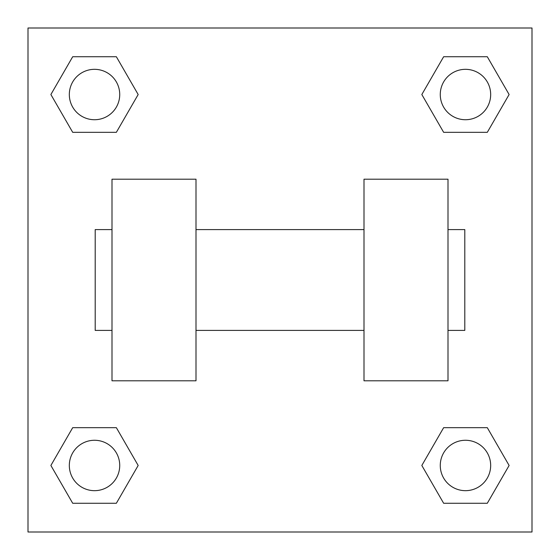 <?xml version="1.0" encoding="UTF-8"?>
<svg xmlns="http://www.w3.org/2000/svg" width="560" height="560" viewBox="0 0 560 560"><rect width="100%" height="100%" fill="white"/><g stroke="black" fill="none" stroke-linecap="round" stroke-linejoin="round"><path stroke-width="0.84" d="M138.173 94.528L116.354 132.328L72.702 132.328L50.883 94.528L72.702 56.728L116.354 56.728L138.173 94.528L116.354 132.328L96.936 132.328M96.936 427.672L116.354 427.672L138.173 465.472L116.354 503.272L72.702 503.272L50.883 465.472L72.702 427.672L116.354 427.672M463.064 132.328L443.646 132.328L421.827 94.528L443.646 56.728L487.298 56.728L509.117 94.528L487.298 132.328L443.646 132.328M421.827 465.472L443.646 427.672L487.298 427.672L509.117 465.472L487.298 503.272L443.646 503.272L421.827 465.472L443.646 427.672L463.064 427.672M443.646 427.672L487.298 427.672L443.646 427.672M487.298 503.272L443.646 503.272L487.298 503.272L509.117 465.472M490.672 465.472A25.2 25.2 0 0 0 452.872 443.646A25.2 25.2 0 0 0 452.872 487.298A25.2 25.2 0 0 0 490.672 465.472M116.354 503.272L72.702 503.272L116.354 503.272L138.173 465.472M119.728 465.472A25.2 25.2 0 0 0 81.928 443.646A25.2 25.2 0 0 0 81.928 487.298A25.2 25.2 0 0 0 119.728 465.472M443.646 56.728L487.298 56.728L443.646 56.728L421.827 94.528M490.672 94.528A25.2 25.2 0 0 0 452.872 72.702A25.2 25.2 0 0 0 452.872 116.354A25.2 25.2 0 0 0 490.672 94.528M72.702 56.728L116.354 56.728L72.702 56.728L50.883 94.528M116.354 132.328L72.702 132.328L116.354 132.328M119.728 94.528A25.2 25.2 0 0 0 81.928 72.702A25.2 25.2 0 0 0 81.928 116.354A25.2 25.2 0 0 0 119.728 94.528M532 28L532 532L28 532L28 28L532 28M50.883 465.472L72.702 427.672M509.117 94.528L487.298 132.328M364 179.2L364 380.8L448 380.8L448 179.2L364 179.2M196 380.8L196 179.2L112 179.2L112 380.8L196 380.8M448 330.4L464.8 330.4L464.8 229.6L448 229.6M112 229.6L95.2 229.6L95.2 330.4L112 330.4M364 229.6L196 229.6M364 330.4L196 330.4"/></g></svg>
